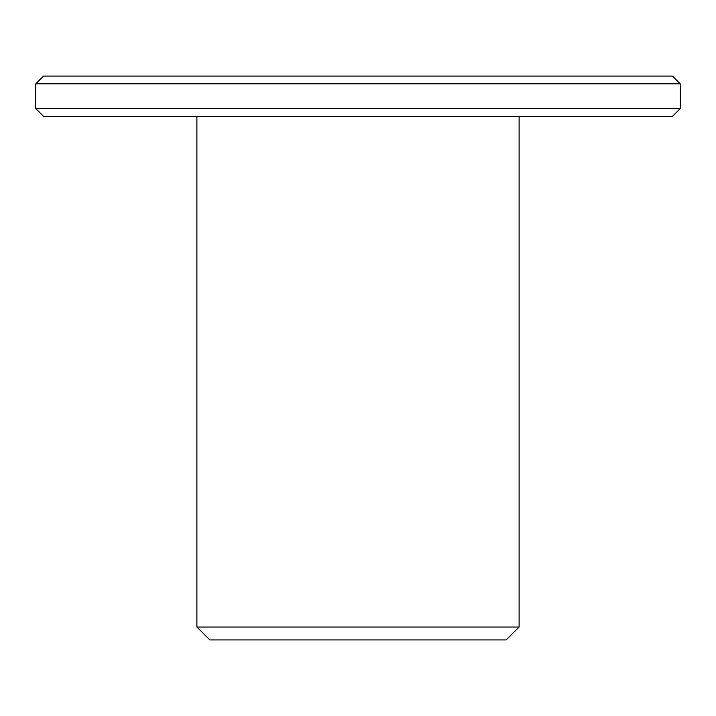<?xml version="1.0" encoding="UTF-8"?>
<svg xmlns="http://www.w3.org/2000/svg" width="716" height="716" viewBox="0 0 716 716"><rect width="100%" height="100%" fill="white"/><g stroke="black" fill="none" stroke-linecap="round" stroke-linejoin="round"><path stroke-width="1.07" d="M519.1 116.35L519.1 627.037L196.9 627.037L196.9 116.35M196.9 627.037L209.788 639.925L506.212 639.925L519.1 627.037M680.2 108.617L35.8 108.617L43.533 116.35L672.467 116.35L680.2 108.617L680.2 83.808L672.467 76.075L43.533 76.075L35.8 83.808L680.2 83.808M35.8 108.617L35.8 83.808"/></g></svg>
